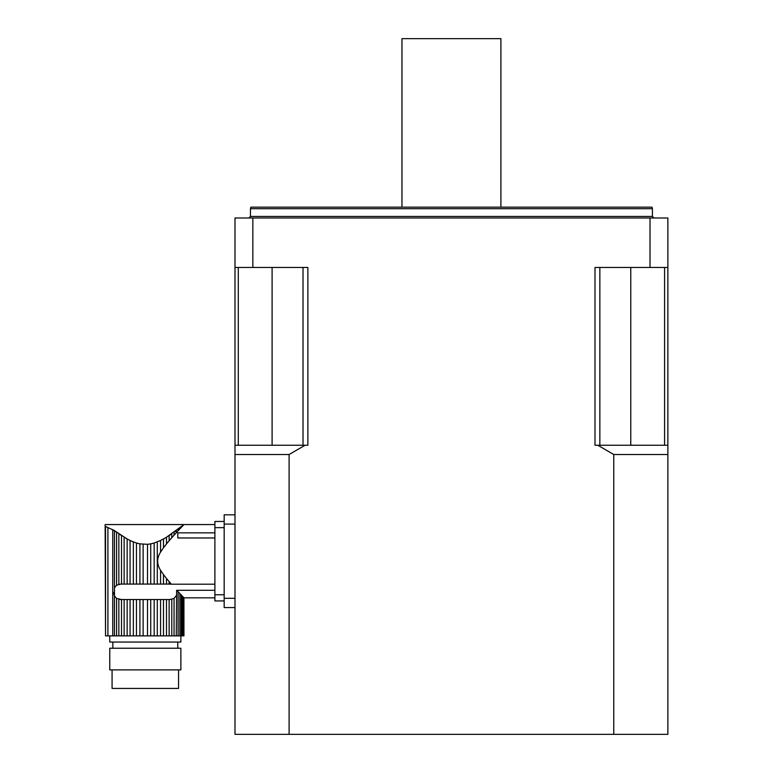 <?xml version="1.0" encoding="UTF-8"?>
<svg xmlns="http://www.w3.org/2000/svg" width="773" height="773" viewBox="0 0 773 773"><rect width="100%" height="100%" fill="white"/><g stroke="black" fill="none" stroke-linecap="round" stroke-linejoin="round"><path stroke-width="1.16" d="M169.132 581.625L169.132 584.079L171.364 584.195L166.495 578.484L166.495 584.079L160.571 584.079L160.571 570.29L163.48 574.619L163.48 584.079M166.495 578.484L163.48 574.619M169.132 584.079L166.495 584.079M157.286 541.912L157.286 584.079L160.571 584.079L160.571 570.29C156.697 564.213 156.697 558.154 160.571 552.106L160.571 540.472L154.175 543.013L154.175 584.079L157.286 584.079M154.175 543.013L150.725 543.863L150.725 584.079L154.175 584.079M150.725 543.863L147.508 544.308L147.508 584.079L150.725 584.079M143.131 544.308L143.131 584.079L147.508 584.079L147.508 544.308L139.913 543.863L139.913 584.079L143.131 584.079M139.913 543.863L136.463 543.013L136.463 584.079L139.913 584.079M136.463 543.013L131.681 541.216L133.352 541.912L133.352 584.079L136.463 584.079M133.352 541.912L130.067 540.472L130.067 584.079L133.352 584.079M214.894 524.558L183.945 524.558L179.819 528.945L179.819 527.853L178.099 529.176L179.819 527.853L178.099 529.176L178.099 530.79L176.273 532.771L176.273 530.558L174.051 532.182L176.273 530.558L174.051 532.182L174.051 535.206L171.79 537.728L171.79 533.776L169.132 535.563L171.79 533.776L169.132 535.563L169.132 540.771L166.495 543.912L166.495 537.225L183.945 524.558L105.138 524.558L105.534 635.87L105.534 526.442C105.002 523.939 105.002 523.939 105.534 526.442C105.002 523.939 105.002 523.939 105.534 526.442C105.002 523.939 105.002 523.939 105.534 526.442C105.002 523.939 105.002 523.939 105.534 526.442L114.462 530.626L127.149 538.965L124.134 537.225L127.149 538.965L127.149 584.079L130.067 584.079M127.149 538.965L130.057 540.453M124.134 537.225L124.134 584.079L127.149 584.079M121.506 535.563L118.849 533.776L118.849 584.272L121.506 584.079L121.506 535.563L121.506 584.079L124.134 584.079M163.48 635.87L166.495 635.87L166.495 599.539L163.48 599.539L163.48 635.87L160.571 635.87L160.571 599.539L157.286 599.539L157.286 635.87L154.175 635.87L154.175 599.539L150.725 599.539L150.725 635.87L147.508 635.87L147.508 599.539L143.131 599.539L143.131 635.87L139.913 635.87L139.913 599.539L136.463 599.539L136.463 635.87L133.352 635.87L133.352 599.539L130.067 599.539L130.067 635.87L127.149 635.87L127.149 599.539L124.134 599.539L124.134 635.87L121.506 635.87L121.506 599.539L116.588 598.418L114.462 595.848L114.462 635.87L112.752 635.87L112.752 529.698L116.588 532.182L116.588 585.2L120.781 584.079M114.452 530.626L113.67 530.123L114.462 530.626L114.462 587.77L116.588 585.2L114.462 587.77L114.462 595.848L113.486 592.505L114.462 595.848L116.588 598.418L116.588 635.87L121.506 635.87L121.506 599.539L124.134 599.539M171.79 537.728L169.132 540.771M183.114 525.437L182.312 526.287M178.099 530.79L179.819 528.945L179.819 527.853L181.153 526.8L181.153 527.524M174.051 535.206L176.273 532.771M163.48 547.777L160.571 552.106L160.571 540.472L159.325 541.052L163.48 538.965L163.48 547.777L166.495 543.912M171.364 584.195L214.894 584.195M214.894 532.858L177.79 532.858L177.79 537.979L214.894 537.979M136.512 543.023L138.744 543.622L136.512 543.023M150.948 543.825L152.407 543.496L150.948 543.825M183.684 597.558L183.684 635.87L183.684 597.558L183.114 596.959L183.114 635.87L183.684 635.87M182.302 525.804L183.684 524.838M181.153 594.872L182.312 596.109L181.153 594.872L182.312 596.109L182.312 635.87L179.819 635.87L179.819 593.451L178.099 591.606L178.099 635.87L179.819 635.87L179.819 593.451L181.153 594.872L181.153 635.87M214.894 590.301L176.611 590.301L176.273 635.87L171.79 635.87L171.79 599.346L169.132 599.539L169.132 635.87L171.79 635.87M169.857 599.539L174.051 598.418L176.273 595.625L174.051 598.418L174.051 635.87M109.756 635.87L109.756 642.054L180.872 642.054L180.872 635.87M183.114 635.87L182.312 635.87M182.312 596.109L183.114 596.959M178.099 635.87L176.273 635.87M176.611 590.301L178.099 591.606M169.132 635.87L166.495 635.87M166.495 599.539L169.132 599.539M166.495 537.225L163.48 538.965M157.286 635.87L160.571 635.87L160.571 599.539L163.48 599.539M154.175 599.539L157.286 599.539M150.725 635.87L154.175 635.87M143.131 635.87L147.508 635.87L147.508 599.539L150.725 599.539M139.913 599.539L143.131 599.539M136.463 635.87L139.913 635.87M133.352 599.539L136.463 599.539M130.067 635.87L133.352 635.87M127.149 599.539L130.067 599.539M124.134 635.87L127.149 635.87M118.849 599.346L120.781 599.539L118.849 599.346L118.849 635.87M114.462 635.87L116.588 635.87M112.752 635.87L105.534 635.87M177.78 642.054L177.78 648.238M109.756 648.238L180.872 648.238L180.872 669.882L109.756 669.882L109.756 648.238M178.553 669.882L178.553 688.434L112.075 688.434L112.075 669.882M224.17 527.65L214.894 527.65L214.894 594.746L224.17 594.746M224.17 600.93L214.894 600.93L214.894 594.746M214.894 527.65L214.894 521.466L224.17 521.466M214.894 597.838L183.926 597.819L183.945 635.87M182.312 525.882L181.153 526.8M305.084 445.248L289.102 454.524L289.102 734.35L234.992 734.35L234.992 445.248L307.867 445.248L307.867 267.458L252.848 267.458L252.848 217.986L650.016 217.986L650.016 267.458L594.997 267.458L594.997 445.248L667.872 445.248L667.872 734.35L613.762 734.35L613.762 454.524L597.78 445.248M252.848 217.986L234.992 217.986L234.992 445.248M289.102 734.35L613.762 734.35M667.872 445.248L667.872 217.986L650.016 217.986M252.848 267.458L234.992 267.458M667.872 267.458L650.016 267.458M250.452 208.71L250.867 207.164L651.997 207.164L652.412 208.71L250.452 208.71L250.452 216.44L248.906 217.986M664.577 267.458L664.577 445.248M599.848 267.458L599.848 445.248M303.016 267.458L303.016 445.248M238.287 267.458L238.287 445.248M401.96 207.164L401.96 38.65L500.904 38.65L500.904 207.164M289.102 454.524L234.992 454.524M667.872 454.524L613.762 454.524M234.992 607.578L224.17 607.578L224.17 514.818L234.992 514.818M107.911 527.988L107.911 635.87M250.452 216.44L652.412 216.44L652.412 208.71M630.768 267.458L630.768 445.248M272.096 267.458L272.096 445.248M234.992 524.094L224.17 524.094M234.992 598.302L224.17 598.302M112.848 642.054L112.848 648.238M652.412 216.44L653.958 217.986"/></g></svg>
